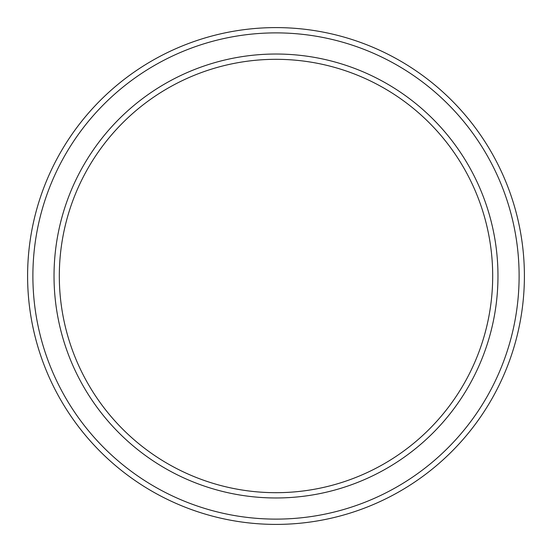 <?xml version="1.0" encoding="UTF-8"?>
<svg xmlns="http://www.w3.org/2000/svg" width="552" height="552" viewBox="0 0 552 552"><rect width="100%" height="100%" fill="white"/><g stroke="black" fill="none" stroke-linecap="round" stroke-linejoin="round"><path stroke-width="0.83" d="M492.688 276A216.688 216.688 0 0 0 276 59.312A216.688 216.688 0 0 0 59.312 276A216.688 216.688 0 0 0 276 492.688A216.688 216.688 0 0 0 492.688 276M54.027 276A221.973 221.973 0 0 1 276 54.027A221.973 221.973 0 0 1 497.973 276A221.973 221.973 0 0 1 276 497.973A221.973 221.973 0 0 1 54.027 276M519.115 276A243.115 243.115 0 0 0 276 32.885A243.115 243.115 0 0 0 32.885 276A243.115 243.115 0 0 0 276 519.115A243.115 243.115 0 0 0 519.115 276M27.6 276A248.4 248.4 0 0 1 276 27.6A248.4 248.4 0 0 1 524.4 276A248.4 248.4 0 0 1 276 524.4A248.4 248.4 0 0 1 27.6 276"/></g></svg>
